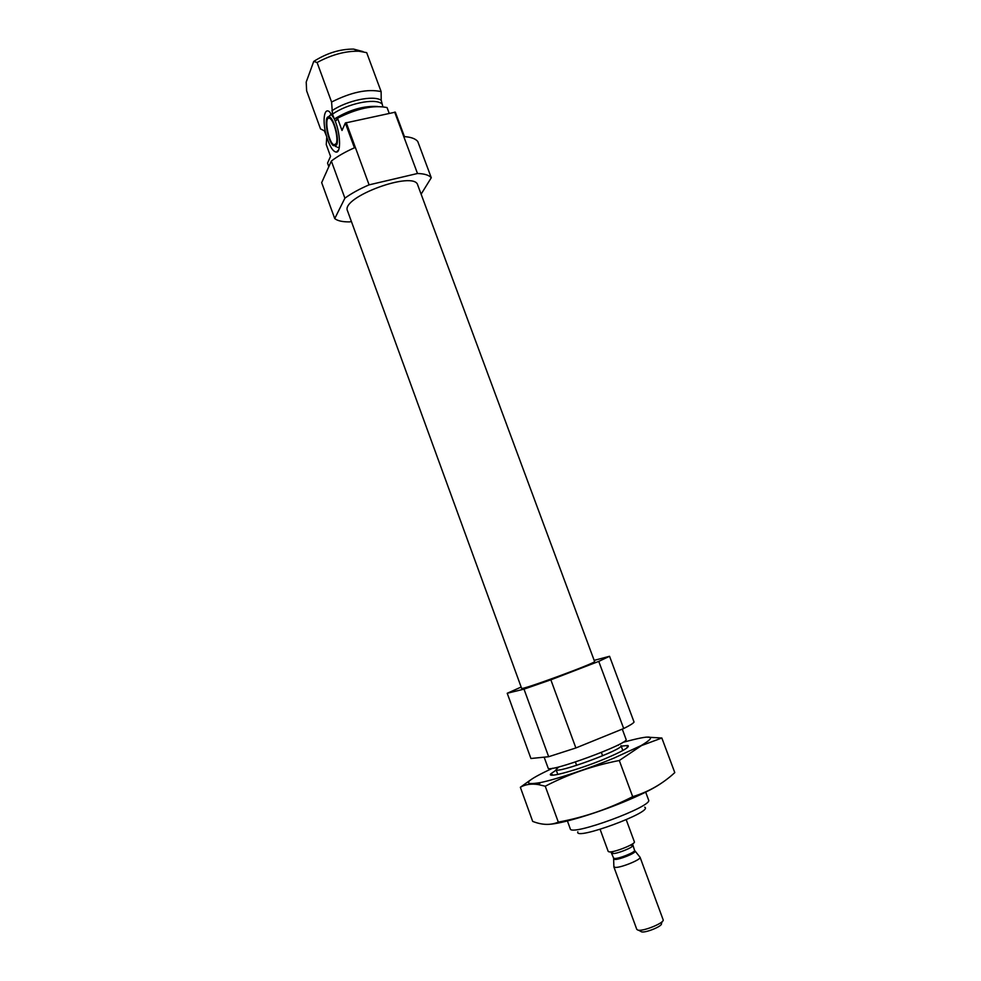 <?xml version="1.0" encoding="UTF-8"?>
<svg xmlns="http://www.w3.org/2000/svg" width="981" height="981" viewBox="0 0 981 981"><rect width="100%" height="100%" fill="white"/><g stroke="black" fill="none" stroke-linecap="round" stroke-linejoin="round"><path stroke-width="1.47" d="M351.382 221.473L349.641 221.89C342.614 221.976 337.648 220.884 334.742 218.604L321.67 182.638L331.345 161.031C337.587 156.261 345.287 151.859 354.435 147.812L345.324 122.993L342.013 130.461L337.525 118.223L335.833 120.798L334.754 120.038L332.485 114.176L331.59 102.036L317.096 62.502L313.736 61.411L306.207 82.085L306.636 90.841L320.542 128.952L324.294 130.767L326.783 136.825L326.244 144.55L330.548 156.359L327.544 163.128L328.831 166.635M382.872 106.745L381.217 100.246L381.131 91.601L366.673 52.631L358.764 51.208C345.422 50.951 331.529 54.715 317.096 62.502M327.078 138.051C330.131 147.113 333.233 151.81 336.385 152.116C341.265 152.374 340.358 132.729 334.754 120.038M334.08 118.529L329.665 111.957C323.926 106.659 322.16 121.656 326.55 136.298M345.324 122.993L395.343 112.153L404.442 136.617C411.088 137.095 415.539 138.726 417.771 141.497L431.272 177.733L421.119 194.177M334.742 218.604L344.895 198.174L331.345 161.031M344.895 198.174C351.456 193.392 359.512 188.953 369.089 184.857L346.232 122.6M369.089 184.857L417.489 173.502L394.669 112.092M417.489 173.502C424.442 173.698 429.04 175.121 431.272 177.733M389.175 113.293L387.054 107.567C373.614 104.857 357.109 108.413 337.525 118.223M331.59 102.036C351.124 92.165 367.63 88.682 381.131 91.601M313.736 61.411C326.832 53.109 340.137 49.001 353.638 49.099L363.068 51.601M347.532 210.89C340.186 197.34 414.534 169.983 417.734 185.066L594.584 661.488C597.441 662.445 520.065 690.906 521.622 688.331L347.532 210.89M577.858 831.79C573.677 841.208 654.033 811.643 644.738 807.191M567.398 820.95L570.255 828.798C570.452 836.805 653.628 806.21 648.588 799.981L645.596 791.9M544.148 757.173L548.097 768.013C547.472 773.727 630.243 743.267 626.062 739.331L622.273 729.104M521.156 687.043L507.226 693.273L530.917 758.497L548.661 756.719L575.872 747.963L623.695 728.527C629.777 725.499 633.236 723.353 634.057 722.065L609.557 656.277L594.167 660.372M507.226 693.273L524.001 689.14L548.661 756.719M524.001 689.14L550.844 679.821L575.872 747.963M550.844 679.821L598.753 661.39L623.695 728.527M598.753 661.39L609.557 656.277M336.164 143.667L334.018 144.845C328.304 143.116 323.607 115.402 329.579 118.358C333.81 119.523 338.813 138.775 336.164 143.667M336.63 144.93L333.393 145.691C327.666 141.595 323.423 116.592 328.537 116.813C333.099 115.599 339.831 139.044 336.63 144.93M339.328 147.334L337.648 147.457M329.358 116.016L331.652 114.225M551.015 824.15C565.62 822.777 601.623 811.569 629.446 799.576C643.303 793.617 653.505 788.454 660.041 784.089M661.844 738.006L674.793 772.599C662.665 783.819 648.625 791.839 632.684 796.67C608.98 808.835 584.198 817.32 558.312 822.115C550.709 825.352 542.162 825.119 532.683 821.391L520.347 787.277C525.313 784.383 531.346 783.488 538.422 784.592L545.252 786.222C568.391 774.156 593.076 765.585 619.293 760.508L641.525 745.572L661.844 738.006L646.038 737.111M558.312 822.115L545.252 786.222M632.684 796.67L619.293 760.508M530.329 780.103L520.347 787.277M556.215 770.048L550.733 773.874C546.196 778.718 578.398 769.889 604.848 758.84C622.69 751.287 630.354 746.835 627.865 745.499L621.206 746.136M552.659 768.221C525.08 781.06 521.083 785.842 540.641 782.544C556.742 779.208 588.845 768.528 614.081 758.043L641.157 745.56C658.19 735.394 652.046 734.352 622.727 742.433M600.102 829.35L608.208 851.447L609.25 851.9C614.216 852.624 635.97 843.893 634.376 841.821L626.221 819.736M638.643 930.233L641.611 931.864C645.866 933.078 663.193 925.819 661.341 923.612L662.249 921.551M636.779 929.326L637.957 930.135C643.242 931.656 665.044 922.643 663.131 919.737L663.082 919.651M613.885 866.456L614.928 867.376C619.882 868.246 641.329 859.638 640.078 857.296L639.771 856.928M334.349 118.995C349.494 109.774 363.963 105.617 377.759 106.512M332.485 114.176C347.421 103.618 374.509 97.941 381.732 103.655M331.909 110.73C347.188 100.454 373.246 95.01 381.217 100.246M618.275 745.302L617.147 745.45M558.863 766.897L556.043 769.558C555.626 774.414 624.48 749.079 621.022 745.646L622.825 750.514M613.775 858.767L614.646 859.417C618.655 860.055 636.019 853.114 635.05 851.263L634.879 851.005M613.885 866.934L613.591 858.044L614.449 858.436C618.471 859.062 635.835 852.06 634.548 850.343L640.078 857.296M613.37 851.422L611.801 853.163L612.659 853.531C616.657 854.12 634.02 847.13 632.745 845.463L630.415 845.156M602.616 755.787L601.378 752.439L602.616 755.787M576.62 765.352L575.393 762.004L576.62 765.352M336.544 120.369L335.833 120.798M353.638 49.099L358.764 51.208M557.821 774.426L556.043 769.558M334.018 144.845L335.661 144.489M338.653 149.872L336.385 152.116M335.257 146.341L336.655 146.831M328.537 116.813L331.21 114.213M540.641 782.544L538.422 784.579M626.724 748.111L627.865 745.499M553.296 775.125L550.733 773.874M663.131 919.737L640.053 857.235M636.804 929.424L613.861 866.873M634.548 850.343L632.549 843.881M613.591 858.044L610.93 851.839"/></g></svg>

